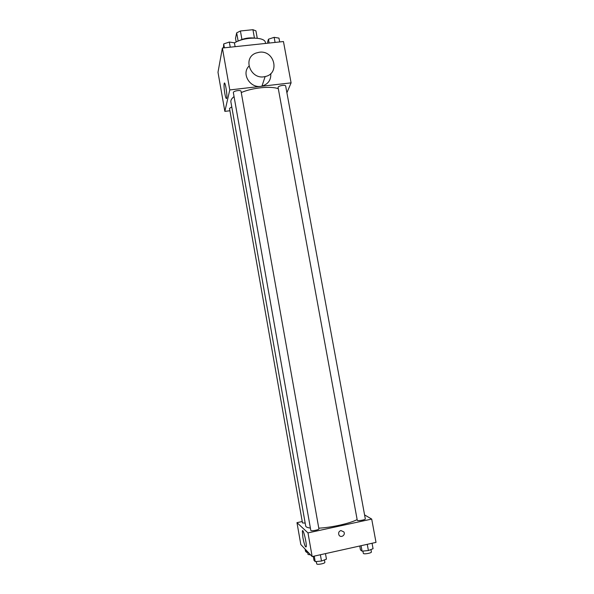 <?xml version="1.0" encoding="UTF-8"?>
<svg xmlns="http://www.w3.org/2000/svg" width="594" height="594" viewBox="0 0 594 594"><rect width="100%" height="100%" fill="white"/><g stroke="black" fill="none" stroke-linecap="round" stroke-linejoin="round"><path stroke-width="0.89" d="M236.174 41.988L235.514 38.283L236.672 32.848L240.414 30.985L252.933 29.7L255.925 30.858L257.261 38.231M238.885 40.8C243.711 38.387 248.819 37.474 254.187 38.053M238.149 41.097L236.672 32.848M254.44 38.053L252.933 29.7M241.929 39.449L240.414 30.985M265.548 43.444L265.399 42.612C265.124 36.561 244.023 36.672 234.444 42.939M229.923 110.759L224.851 111.368L217.991 72.275L222.386 48.025L283.457 41.535L291.09 82.856L286.909 92.768M278.304 88.684C270.508 85.863 252.472 87.704 241.261 92.553M234.051 96.57C231.667 98.478 230.621 100.267 230.888 101.93L305.695 526.046C305.895 527.027 307.454 527.695 310.387 528.051M224.851 111.368L229.789 89.939L291.09 82.856M241.045 91.342C240.934 89.605 232.863 90.993 233.36 92.664L310.803 530.383C310.781 531.437 319.297 529.863 318.911 528.883L241.045 91.342M285.677 86.085C285.566 84.378 277.598 85.907 278.096 87.533L357.269 520.277C357.246 521.309 365.696 519.847 365.31 518.881L285.677 86.085M305.175 523.114L302.487 522.92L229.507 108.405L231.757 106.861M229.789 89.939L222.386 48.025M224.844 93.637C224.094 88.952 223.871 85.581 224.19 83.516C224.948 79.886 227.599 95.359 226.708 98.225C226.255 99.302 225.631 97.772 224.844 93.637M270.782 73.559C271.146 79.982 268.206 84.162 261.969 86.1C250.765 89.226 240.867 74.057 248.945 66.157M259.318 52.235C274.495 49.948 280.249 73.767 265.139 76.544C250.757 80.45 242.003 57.982 255.947 53.074L259.318 52.235M357.143 519.594C350.141 523.373 331.452 527.576 318.785 528.163M302.235 521.525L296.978 522.653L307.982 532.9L371.703 519.082L364.575 514.901M296.978 522.653L300.816 544.542L312.162 556.578L376.009 542.381L371.703 519.082M312.162 556.578L307.982 532.9M302.881 537.555L302.353 531.11C302.962 527.353 307.016 543.814 306.2 546.814C305.405 547.69 304.299 544.601 302.881 537.555M340.897 530.539L343.881 531.927C345.842 535.164 340.637 538.402 338.951 534.986C338.194 532.833 338.84 531.355 340.897 530.539L343.881 531.927C345.842 535.164 340.637 538.402 338.951 534.986M305.108 549.101L305.479 551.18L306.586 552.375L308.056 552.227M306.586 552.375L306.222 550.282M310.528 554.848L308.041 554.499L307.647 552.271M313.276 556.333L313.974 560.298L315.221 561.634L321.495 561.048L326.448 559.125L325.467 553.623M321.495 561.048L320.374 554.751M315.221 561.634L314.248 556.118M324.435 559.904L324.866 562.318C325.289 563.52 316.736 565.109 316.721 563.832L316.312 561.53M359.749 545.997L360.461 549.918L362.065 551.158L368.399 550.549L373.054 548.7L372.059 543.258M368.399 550.549L367.255 544.327M362.065 551.158L361.07 545.7M370.953 549.532L371.391 551.937C371.822 553.111 363.328 554.573 363.313 553.326L362.904 551.076M223.455 47.914L223.7 43.934L229.329 42.04L234.422 42.805L235.113 46.674M230.242 47.193L229.329 42.04M224.383 47.81L223.7 43.934M267.894 43.191L267.649 41.855L268.458 39.219L274.146 37.333L278.972 38.113L279.677 41.936M275.081 42.426L274.146 37.333M269.156 43.058L268.458 39.219M261.969 86.1L265.139 76.544M224.814 83.442L224.19 83.516M302.977 530.969L302.353 531.11"/></g></svg>
